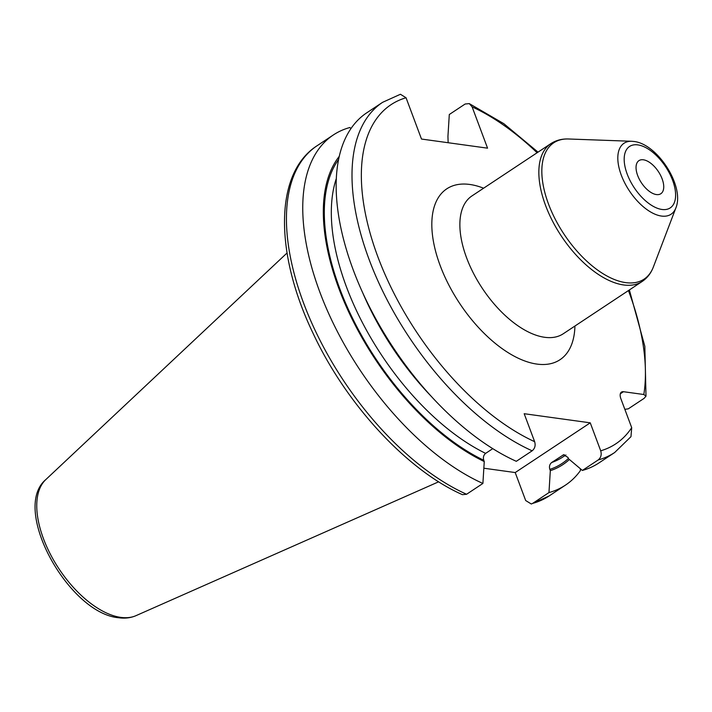 <?xml version="1.0" encoding="UTF-8"?>
<svg xmlns="http://www.w3.org/2000/svg" width="712" height="712" viewBox="0 0 712 712"><rect width="100%" height="100%" fill="white"/><g stroke="black" fill="none" stroke-linecap="round" stroke-linejoin="round"><path stroke-width="1.07" d="M382.611 102.314A210.058 107.637 56.5 0 0 375.277 274.877A210.058 107.637 56.5 0 0 532.149 450.812L516.307 461.314A210.058 107.637 56.5 0 1 359.435 285.378A210.058 107.637 56.5 0 1 366.769 112.808L382.611 102.314L400.42 94.269L406.045 97.749L421.486 139.045L487.56 148.167L472.118 106.871A203.445 104.246 -123.5 0 1 537.115 152.751M628.438 290.567A203.445 104.246 -123.5 0 1 643.826 394.51L623.472 391.707L620.33 393.781M631.704 427.681A203.445 104.246 -123.5 0 1 600.706 450.803C601.8 454.594 600.972 457.647 598.213 459.943L582.372 470.436A210.058 107.637 56.5 0 0 598.837 463.005L614.678 452.512L630.966 436.678L631.704 427.681L620.891 398.764A8.927 4.575 -123.5 0 1 621.469 392.081A8.927 4.575 -123.5 0 1 623.472 391.707M600.706 450.803L590.248 422.83L524.183 413.708L534.641 441.68C535.736 445.454 534.908 448.507 532.149 450.812M643.826 394.51L645.998 396.166L644.129 398.346L628.287 408.839L624.842 409.338M448.151 142.729L447.937 136.419L449.299 114.507L465.141 104.014L469.288 103.614L472.118 106.871M339.224 156.409A191.537 98.149 56.5 0 0 349.868 314.437A191.537 98.149 56.5 0 0 484.258 461.545L483.777 460.263C482.941 457.407 483.564 455.11 485.628 453.375L492.775 448.64M569.386 459.489A191.537 98.149 -123.5 0 1 550.323 470.668L549.842 469.386C549.005 466.547 549.628 464.251 551.693 462.497L563.504 454.808L567.945 457.389L568.425 458.67L582.372 470.436M317.045 145.764A210.058 107.637 56.5 0 0 309.711 318.326A210.058 107.637 56.5 0 0 466.582 494.262L462.435 494.662C406.846 470.151 345.943 403.98 312.871 332.887C274.627 253.223 274.129 173.336 317.045 145.764L333.358 134.951A210.058 107.637 56.5 0 1 349.823 127.528L350.989 128.507M333.358 134.951A210.058 107.637 56.5 0 0 326.025 307.513A210.058 107.637 56.5 0 0 482.896 483.457L484.258 461.545M466.582 494.262L482.896 483.457M531.303 504.007L549.112 495.961A210.058 107.637 -123.5 0 1 532.647 503.393L531.303 504.007L525.67 500.527L515.212 472.554L483.849 468.22M532.647 503.393L548.961 492.579A210.058 107.637 56.5 0 0 565.426 485.148A210.058 107.637 56.5 0 0 580.396 470.614L580.405 468.781M548.961 492.579L550.323 470.668M590.248 422.83L515.212 472.554M643.399 159.8A19.838 10.164 56.5 0 0 638.931 160.645A19.838 10.164 56.5 0 0 639.305 179.193A19.838 10.164 56.5 0 0 656.393 194.563A19.838 10.164 56.5 0 0 660.852 193.717A19.838 10.164 56.5 0 0 660.487 175.17A19.838 10.164 56.5 0 0 643.399 159.8M45.817 479.577C10.582 509.169 68.948 613.406 118.539 617.731C124.867 618.63 130.688 617.936 135.992 615.658A81.933 41.981 -123.5 0 1 120.791 617.384A81.933 41.981 56.5 0 1 51.851 556.998A81.933 41.981 56.5 0 1 45.817 479.577L287.052 252.983M406.045 97.749A203.445 104.246 56.5 0 0 377.921 256.952A203.445 104.246 56.5 0 0 534.641 441.68M483.599 188.208A102.51 52.528 56.5 0 0 469.795 184.461A102.51 52.528 56.5 0 0 440.167 265.549A102.51 52.528 56.5 0 0 536.955 364.09A102.51 52.528 56.5 0 0 574.931 326.025M614.678 452.512A210.058 107.637 -123.5 0 1 598.213 459.943M338.556 159.524A190.131 97.428 56.5 0 0 351.577 316.27A190.131 97.428 56.5 0 0 483.777 460.263M568.372 458.528A190.131 97.428 -123.5 0 1 549.842 469.386M336.287 178.65A185.173 94.883 56.5 0 0 485.628 453.375M362.684 292.712A185.173 94.883 56.5 0 0 431.57 396.664M564.233 454.648A185.173 94.883 -123.5 0 1 562.702 455.208M565.924 454.968L562.881 456.979A185.173 94.883 -123.5 0 1 551.693 462.497M544.662 337.292A82.663 42.355 56.5 0 0 563.245 333.777L642.215 281.436A82.663 42.355 -123.5 0 1 623.632 284.96A82.663 42.355 -123.5 0 1 552.423 220.898A82.663 42.355 -123.5 0 1 550.883 143.619L471.914 195.951A82.663 42.355 56.5 0 0 473.444 273.23A82.663 42.355 56.5 0 0 544.662 337.292M675.875 207.913A42.578 21.814 -123.5 0 1 661.475 216.056A42.578 21.814 -123.5 0 1 621.798 176.478A42.578 21.814 -123.5 0 1 631.713 141.279L633.991 141.483C657.657 144.029 684.864 186.437 675.875 207.913L653.367 266.982A81.782 41.901 -123.5 0 1 625.706 282.62A81.782 41.901 -123.5 0 1 549.495 206.596A81.782 41.901 -123.5 0 1 568.541 138.991C561.946 138.733 556.054 140.273 550.883 143.619M637.818 144.892A36.846 18.886 -123.5 0 1 672.618 180.323A36.846 18.886 -123.5 0 1 661.964 209.47A36.846 18.886 -123.5 0 1 627.174 174.04A36.846 18.886 -123.5 0 1 637.818 144.892M135.992 615.658L438.681 481.793M645.998 396.166L644.841 346.344L629.364 289.962M538.032 152.145L503.82 123.674L469.288 103.614M549.112 495.961L565.426 485.148M653.367 266.982C651.026 273.168 647.315 277.983 642.215 281.436M631.713 141.279L568.541 138.991"/></g></svg>
